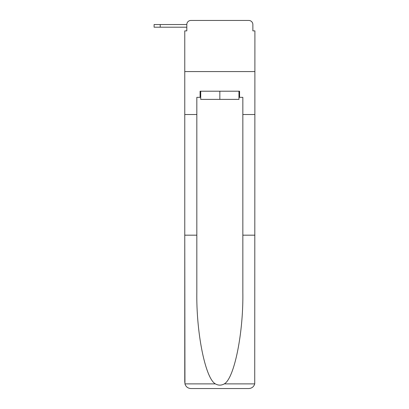 <?xml version="1.0" encoding="UTF-8"?>
<svg xmlns="http://www.w3.org/2000/svg" width="409" height="409" viewBox="0 0 409 409"><rect width="100%" height="100%" fill="white"/><g stroke="black" fill="none" stroke-linecap="round" stroke-linejoin="round"><path stroke-width="0.61" d="M238.958 97.342L239.572 97.342L239.572 91.207L200.103 91.207L200.103 97.342L196.831 97.342L196.831 235.175L184.766 235.175L184.945 383.882C185.875 386.786 187.859 388.34 190.901 388.55L248.774 388.55C251.816 388.34 253.8 386.786 254.73 383.882L254.909 30.879L252.864 30.879L252.864 24.54A4.09 4.09 0 0 0 248.774 20.45L190.901 20.45A4.09 4.09 0 0 0 186.811 24.54L186.811 30.879L186.811 27.198L154.091 27.198L154.091 24.54L166.361 24.54M196.831 114.52L184.766 114.52L184.766 71.575L254.909 71.575L184.766 71.575L184.766 30.879L186.811 30.879M190.901 20.45L203.887 20.45M235.788 20.45L248.774 20.45M252.864 30.879L252.864 24.54M190.901 388.55L206.443 388.55L190.901 388.55M196.831 235.175L196.831 292.379C196.197 333.018 205.425 378.545 215.385 383.882C218.35 385.539 221.32 385.539 224.29 383.882C234.25 378.545 243.478 333.018 242.844 292.379L242.844 97.342L239.572 97.342M184.766 382.415L184.766 114.52M254.909 114.52L242.844 114.52M254.909 235.175L242.844 235.175M200.103 97.342L200.717 97.342M200.717 91.207L200.717 99.387L238.958 99.387L238.958 91.207M219.838 91.207L219.838 99.387M160.226 27.198L160.226 24.54L186.811 24.54M184.945 383.882L215.385 383.882M224.29 383.882L254.73 383.882"/></g></svg>
